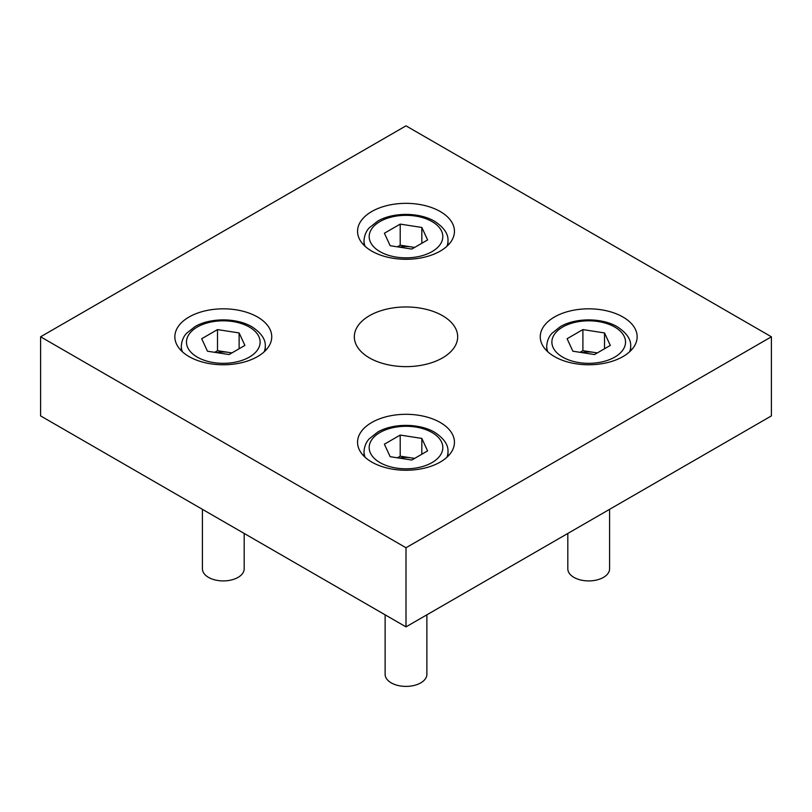 <?xml version="1.0" encoding="UTF-8"?>
<svg xmlns="http://www.w3.org/2000/svg" width="812" height="812" viewBox="0 0 812 812"><rect width="100%" height="100%" fill="white"/><g stroke="black" fill="none" stroke-linecap="round" stroke-linejoin="round"><path stroke-width="1.22" d="M385.121 614.816L385.121 674.336A20.879 12.058 0 0 0 398.012 685.48A20.879 12.058 0 0 0 420.768 682.862A20.879 12.058 0 0 0 426.879 674.336L426.879 614.816M411.796 460.028L427.609 450.893L421.824 438.419L400.204 435.07L384.391 444.205L390.176 456.689L411.796 460.028M421.824 454.243L421.824 438.419M414.617 458.394L411.014 457.846A19.376 11.185 180 0 1 414.353 458.557M399.443 458.12A19.376 11.185 180 0 1 411.014 457.846L400.204 456.171L400.204 435.07M400.204 456.171L397.383 457.806M567.821 533.443L567.821 568.857A20.879 12.058 0 0 0 580.712 580.001A20.879 12.058 0 0 0 603.468 577.383A20.879 12.058 0 0 0 609.579 568.857L609.579 509.337M594.496 354.55L610.309 345.415L604.524 332.94L582.904 329.591L567.091 338.726L572.876 351.21L594.496 354.55M604.524 348.754L604.524 332.94M597.317 352.915L593.714 352.357A19.376 11.185 180 0 1 597.053 353.068M582.143 352.641A19.376 11.185 180 0 1 593.714 352.357L582.904 350.693L582.904 329.591M582.904 350.693L580.083 352.317M411.796 249.071L427.609 239.936L421.824 227.451L400.204 224.112L384.391 233.247L390.176 245.721L411.796 249.071M421.824 243.275L421.824 227.451M414.617 247.437L411.014 246.878A19.376 11.185 180 0 1 414.353 247.589M399.443 247.163A19.376 11.185 180 0 1 411.014 246.878L400.204 245.204L400.204 224.112M400.204 245.204L397.383 246.838M202.421 509.337L202.421 568.857A20.879 12.058 0 0 0 215.312 580.001A20.879 12.058 0 0 0 238.068 577.383A20.879 12.058 0 0 0 244.179 568.857L244.179 533.443M229.096 354.55L244.909 345.415L239.124 332.94L217.504 329.591L201.691 338.726L207.476 351.21L229.096 354.55M239.124 348.754L239.124 332.94M231.917 352.915L228.314 352.357A19.376 11.185 180 0 1 231.653 353.068M216.743 352.641A19.376 11.185 180 0 1 228.314 352.357L217.504 350.693L217.504 329.591M217.504 350.693L214.683 352.317M40.6 336.797L40.6 415.906L406 626.874L771.4 415.906L771.4 336.797L406 125.84L40.6 336.797L406 547.755L771.4 336.797M440.256 251.091A48.446 27.973 0 0 0 454.446 231.318A48.446 27.973 0 0 0 424.544 205.477A48.446 27.973 0 0 0 371.744 211.536A48.446 27.973 0 0 0 357.554 231.318A48.446 27.973 0 0 0 387.456 257.16A48.446 27.973 0 0 0 440.256 251.091M257.556 356.58A48.446 27.973 0 0 0 271.746 336.797A48.446 27.973 0 0 0 241.844 310.955A48.446 27.973 0 0 0 189.044 317.015A48.446 27.973 0 0 0 174.854 336.797A48.446 27.973 0 0 0 204.756 362.639A48.446 27.973 0 0 0 257.556 356.58M622.956 356.58A48.446 27.973 0 0 0 637.146 336.797A48.446 27.973 0 0 0 607.244 310.955A48.446 27.973 0 0 0 554.444 317.015A48.446 27.973 0 0 0 540.254 336.797A48.446 27.973 0 0 0 570.156 362.639A48.446 27.973 0 0 0 622.956 356.58M440.256 462.058A48.446 27.973 0 0 0 454.446 442.276A48.446 27.973 0 0 0 424.544 416.434A48.446 27.973 0 0 0 371.744 422.504A48.446 27.973 0 0 0 357.554 442.276A48.446 27.973 0 0 0 387.456 468.118A48.446 27.973 0 0 0 440.256 462.058M442.54 357.889A51.674 29.831 -0 0 0 457.674 336.797A51.674 29.831 -0 0 0 425.772 309.23A51.674 29.831 -0 0 0 369.46 315.706A51.674 29.831 -0 0 0 354.326 336.797A51.674 29.831 -0 0 0 386.228 364.365A51.674 29.831 -0 0 0 442.54 357.889M406 626.874L406 547.755M364.009 456.232L364.009 451.776A41.991 24.238 0 0 0 365.116 457.278M446.884 457.278A41.991 24.238 0 0 0 447.991 451.776C448.407 444.915 443.951 438.409 434.623 432.268C418.951 422.991 392.632 423.255 377.712 432.075L369.176 438.866C368.374 439.81 364.486 443.748 364.009 451.776M432.035 432.522A36.814 21.254 0 0 0 370.434 442.053A36.814 21.254 0 0 0 415.531 468.088A36.814 21.254 0 0 0 432.035 432.522M546.709 350.754L546.709 346.288A41.991 24.238 0 0 0 547.816 351.799M629.584 351.799A41.991 24.238 0 0 0 630.691 346.288C631.107 339.436 626.651 332.93 617.323 326.789C601.651 317.502 575.332 317.766 560.412 326.597L551.876 333.377C551.074 334.321 547.187 338.259 546.709 346.288M614.735 327.043A36.814 21.254 0 0 0 553.134 336.574A36.814 21.254 0 0 0 598.231 362.609A36.814 21.254 0 0 0 614.735 327.043M364.009 245.275L364.009 240.809A41.991 24.238 0 0 0 365.116 246.32M446.884 246.32A41.991 24.238 0 0 0 447.991 240.809C448.407 233.957 443.951 227.451 434.623 221.3C418.951 212.023 392.632 212.287 377.712 221.118L369.176 227.898C368.374 228.842 364.486 232.78 364.009 240.809M432.035 221.564A36.814 21.254 0 0 0 370.434 231.085A36.814 21.254 0 0 0 415.531 257.12A36.814 21.254 0 0 0 432.035 221.564M181.309 350.754L181.309 346.288A41.991 24.238 0 0 0 182.416 351.799M264.184 351.799A41.991 24.238 0 0 0 265.291 346.288C265.707 339.436 261.251 332.93 251.923 326.789C236.251 317.502 209.932 317.766 195.012 326.597L186.476 333.377C185.674 334.321 181.786 338.259 181.309 346.288M249.335 327.043A36.814 21.254 0 0 0 187.734 336.574A36.814 21.254 0 0 0 232.831 362.609A36.814 21.254 0 0 0 249.335 327.043M447.991 456.232L447.991 451.776M630.691 350.754L630.691 346.288M447.991 245.275L447.991 240.809M265.291 350.754L265.291 346.288"/></g></svg>
